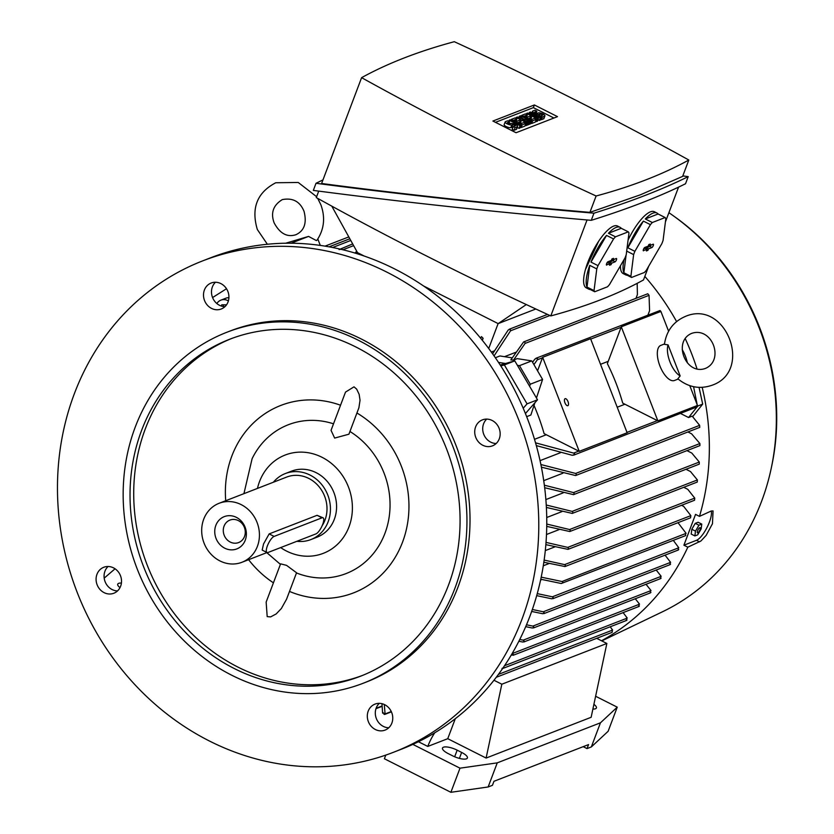 <?xml version="1.0" encoding="UTF-8"?>
<svg xmlns="http://www.w3.org/2000/svg" width="834" height="834" viewBox="0 0 834 834"><rect width="100%" height="100%" fill="white"/><g stroke="black" fill="none" stroke-linecap="round" stroke-linejoin="round"><path stroke-width="1.25" d="M664.427 344.327L668.065 344.88L680.148 375.936L677.844 378.813C688.342 387.32 699.716 389.468 711.986 385.266L712.017 385.256C753.78 370.984 725.716 298.781 685.287 316.461L685.256 316.482C673.361 321.663 666.418 330.952 664.427 344.327M680.148 375.936A18.828 8.236 -111.3 0 1 670.004 361.998A18.828 8.236 -111.3 0 1 668.065 344.88M682.243 349.686A18.828 8.236 -111.3 0 1 687.352 362.821M678.125 379.053L674.414 380.502A18.828 8.236 -111.3 0 1 674.414 380.502L674.414 380.502A18.828 8.236 -111.3 0 1 659.913 365.938A18.828 8.236 -111.3 0 1 660.757 345.412L664.479 343.962M657.859 420.847L621.278 326.803L607.361 363.624A204.841 184.199 -111.2 0 1 622.727 403.124L657.859 420.847L697.485 405.48L689.77 385.642M668.597 331.234L660.893 311.426L621.278 326.803M579.234 451.35L627.147 432.763L590.566 338.719L542.653 357.306L579.234 451.35L544.102 433.628A204.841 184.199 -111.2 0 0 534.021 405.439M540.599 580.016L541.871 579.526M543.299 565.775L549.001 563.565M545.3 550.596L554.756 546.927M546.499 534.5L559.103 529.611M546.729 517.507L561.991 511.586M545.874 499.576L563.315 492.811M543.726 480.655L562.919 473.212M540.046 460.639L560.552 452.674M534.5 439.32L546.301 434.733M617.212 407.221L624.927 404.229M608.236 361.32L600.522 364.312M534.896 402.77L530.862 415.03L526.661 416.656M541.203 577.159L562.033 581.506L563.231 582.747L561.282 583.508L540.766 579.244M563.231 582.747L685.715 535.584L685.381 533.645M562.033 581.506L686.121 533.353L678.011 522.689M536.46 398.006L542.58 379.439L531.758 360.893L517.195 358.63L513.588 360.027L525.076 343.431L649.05 295.33L647.778 293.756L523.616 341.93L524.763 341.846L525.076 343.431M537.763 359.152A236.314 212.503 -111.2 0 0 537.159 358.203A1.126 1.011 68.8 0 1 537.763 359.152L533.937 364.625M532.561 362.279L534.917 359.037L537.159 358.203M660.747 311.916L660.611 311.478A1.126 1.011 -111.2 0 0 660.007 310.529L535.918 358.286M649.05 295.33L649.582 310.707L648.039 314.783M513.588 360.027L510.835 359.934L523.616 341.93M515.808 352.292L504.507 356.671M637.176 283.331L637.405 294.558L635.988 298.332M492.602 353.824L508.208 330.003L510.283 329.19L510.554 330.796L494.072 355.899M495.354 357.744L499.931 355.962L512.149 357.859M519.467 365.657L517.393 365.334L529.611 386.267L530.299 384.203L519.467 365.657L531.758 360.893M530.299 384.203L542.58 379.439M699.059 387.383L702.687 404.115L692.668 416.646M697.495 406.377L693.575 386.684M697.777 406.022L702.687 404.115M540.88 464.528L575.668 473.451L576.502 474.848L575.596 475.547L699.757 427.373L699.632 425.35L692.168 416.135L688.571 417.532L696.64 407.451M575.596 475.547L541.402 467.165M535.543 442.833L574.386 453.3A1.126 1.011 68.8 0 1 574.584 454.405L572.364 455.312L536.314 445.606M573.615 455.176L697.433 406.742A1.126 1.011 -111.2 0 0 697.234 405.637L697.047 405.22M574.584 454.405A236.314 212.503 -111.2 0 0 574.386 453.3M688.571 417.532L680.784 413.601M687.925 431.97L691.584 433.805L699.882 443.542L699.914 445.606L573.521 494.645L544.675 487.723M544.352 485.2L573.5 492.581L574.376 493.957L573.521 494.645M686.966 450.631L691.803 453.071L699.299 462.057L699.257 464.142L572.26 513.421L546.385 507.437M546.249 505.008L572.155 511.388L573.083 512.743L572.26 513.421M686.007 469.281L690.489 471.554L697.391 479.946L697.266 482.062L569.768 531.529L546.739 526.379M546.76 524.054L569.58 529.538L570.56 530.872L569.768 531.529M683.765 487.296L687.769 489.318L694.753 498.117L694.545 500.264L568.006 549.366L545.853 544.644M546.03 542.392L567.735 547.396L568.778 548.709L568.006 549.366M681.524 505.321L683.703 506.415L690.844 515.631L690.552 517.82L564.962 566.547L543.841 562.252M544.154 560.083L564.608 564.618L565.713 565.9L564.962 566.547M537.252 593.62L552.369 596.81L553.567 598.061L552.879 598.676L678.334 550.002M552.369 596.81L678.782 547.761L673.33 540.39M678.709 549.564L677.99 548.011M677.938 549.804L678.74 549.491M553.567 598.061L551.701 598.781L536.689 595.643M532.342 609.498L543.257 611.781L544.477 613.021L543.82 613.636L670.119 564.628M543.257 611.781L670.619 562.366L665.063 555.152M670.494 564.253L669.806 562.554M669.692 564.441L670.567 564.097M544.477 613.021L542.673 613.73L531.665 611.447M526.504 624.781L532.874 626.105L534.104 627.345L533.489 627.939L660.622 578.608M532.874 626.105L661.185 576.325L656.202 570.029M660.976 578.296L660.361 576.471M660.174 578.431L661.112 578.066M534.104 627.345L532.363 628.023L525.712 626.657M519.77 639.469L523.199 640.158L524.471 641.377L523.898 641.961L650.405 592.88M523.199 640.158L651.031 590.566L646.027 584.28M650.729 592.62L650.228 590.649M649.936 592.703L650.916 592.317M524.471 641.377L522.782 642.034L518.863 641.252M568.006 401.592A3.763 1.647 -111.3 0 1 567.839 405.699A3.763 1.647 -111.3 0 1 564.941 402.78A3.763 1.647 -111.3 0 1 565.108 398.683A3.763 1.647 -111.3 0 1 568.006 401.592M542.653 357.306L537.544 370.817M512.17 653.522L513.619 654.753L513.066 655.316L638.844 606.516M512.305 653.543L639.553 604.17L635.279 598.749M639.125 606.318L638.771 604.212M638.354 606.349L639.397 605.953M513.619 654.753L511.159 655.232M504.528 665.72L627.272 618.098L623.123 612.615M626.688 620.34L626.532 618.088M503.444 667.325L503.079 668.347L626.449 620.486M625.959 620.319L627.043 619.902M503.59 667.794L501.995 668.42M498.44 674.383L612.636 630.077L610.196 626.793M611.499 632.537A1.126 1.011 -111.2 0 0 612.333 631.943L611.927 630.024M687.831 547.187L683.901 545.207L695.546 514.38L699.476 516.371L711.183 511.034L713.06 510.929L712.465 523.721L706.169 535.345L700.946 540.985L687.831 547.187A236.47 212.639 68.8 0 1 601.502 640.762M644.828 276.419A236.47 212.639 68.8 0 1 676.582 321.57M685.235 338.635A236.47 212.639 68.8 0 1 697.026 368.941M702.186 387.372A236.47 212.639 68.8 0 1 699.476 516.371M668.899 212.691A230.445 207.218 68.8 0 1 674.008 216.277A230.445 207.218 68.8 0 1 771.429 467.353A230.445 207.218 68.8 0 1 662.561 611.739L601.794 640.908M711.235 511.013A17.316 5.358 -63.2 0 1 709.38 522.167A17.316 5.358 -63.2 0 1 696.494 540.317L683.901 545.207M648.633 266.348L643.494 279.953A1535.821 474.598 -159.3 0 1 600.72 299.74A1535.821 474.598 -159.3 0 1 550.794 315.919A1259.142 389.092 -159.3 0 1 316.284 197.595L318.734 191.122M665.417 221.927L678.563 187.118M656.931 213.024A34.642 10.727 -63.2 0 1 658.109 213.994L645.297 218.967A34.642 10.727 -63.2 0 1 652.97 213.129A34.642 10.727 -63.2 0 1 656.931 213.024L654.377 211.732A34.642 10.727 116.8 0 0 650.416 211.836A34.642 10.727 116.8 0 0 628.065 240.129M620.475 265.712A34.642 10.727 116.8 0 0 623.165 273.583L625.719 274.876A34.642 10.727 -63.2 0 1 624.541 273.906L631.578 277.451L644.39 272.478A34.642 10.727 116.8 0 0 646.298 270.341L661.852 243.653A34.642 10.727 116.8 0 0 663.082 240.39L665.824 218.675A34.642 10.727 116.8 0 0 665.146 217.538L652.334 222.511L645.297 218.967M658.109 213.994L665.146 217.538M627.21 275.251A34.642 10.727 -63.2 0 1 625.719 274.876M643.577 250.784A1.887 0.584 -63.2 0 1 643.348 250.773A1.887 0.584 -63.2 0 1 643.577 249.095A1.887 0.584 -63.2 0 1 644.849 247.427L648.226 246.124L648.779 244.643L650.322 244.049L649.759 245.53L653.137 244.216A1.887 0.584 -63.2 0 1 653.335 244.195A1.887 0.584 -63.2 0 1 653.168 245.842A1.887 0.584 -63.2 0 1 651.875 247.562L648.498 248.876L647.935 250.346L646.402 250.94L646.955 249.47L643.233 250.554M652.334 222.511A34.642 10.727 116.8 0 0 650.416 224.648L634.872 251.336A34.642 10.727 116.8 0 0 633.631 254.61L630.89 276.325A34.642 10.727 116.8 0 0 631.578 277.451M643.692 248.845L645.214 248.251L646.955 249.47M646.121 248.886L646.558 247.729L650.03 246.384L651.114 244.998M647.935 250.346L646.871 249.72M648.498 248.876L646.558 247.729M649.759 245.53L648.602 245.123M634.872 251.336L627.835 247.792A34.642 10.727 -63.2 0 1 643.389 221.104L650.416 224.648M643.389 221.104L627.835 247.792M630.89 276.325L623.863 272.77A34.642 10.727 -63.2 0 1 624.103 259.489M626.678 251.097L633.631 254.61M626.094 255.058L623.863 272.77M688.217 176.62L685.527 183.751C659.715 196.543 628.294 208.729 591.264 220.322C494.395 211.992 401.748 202.016 313.323 190.413L316.013 183.282C404.438 194.885 497.085 204.862 593.964 213.191C630.994 201.599 662.415 189.412 688.217 176.62L682.806 175.911M591.264 220.322L593.964 213.191M322.966 179.904L316.013 183.282M361.602 77.666L321.611 183.501C406.94 194.718 496.376 204.34 589.919 212.368L640.356 194.822L682.619 176.401L688.811 160.024A1259.142 389.092 20.7 0 0 454.301 41.7A1535.821 474.598 20.7 0 0 404.375 57.88A1535.821 474.598 20.7 0 0 361.602 77.666A1259.142 389.092 20.7 0 0 596.112 195.99A1535.821 474.598 20.7 0 0 646.037 179.81A1535.821 474.598 20.7 0 0 688.811 160.024M557.508 116.635L516.048 132.731L492.904 121.045L534.365 104.959L557.508 116.635M534.365 104.959L533.353 107.638L553.932 118.021M538.472 118.543L537.544 118.908L526.681 113.424L527.599 113.059L536.794 116.062L529.444 112.35L530.372 111.996L541.235 117.479L540.317 117.834L531.122 114.842L538.472 118.543L537.461 121.232L535.657 121.139M532.061 119.325L530.966 118.772M527.578 117.062L526.702 116.624M541.235 117.479L540.224 120.159L537.899 120.054M528.026 122.598L527.109 122.952L516.236 117.469L517.466 117L525.097 120.023L519.311 116.28L520.541 115.801L531.404 121.284L530.487 121.649L525.055 118.908L529.569 122.004L528.954 122.244L522.595 119.856L528.026 122.598L527.015 125.277L525.212 125.194M521.615 123.38L520.52 122.827M517.143 121.118L516.267 120.68M531.404 121.284L530.393 123.964L528.808 123.995M529.569 122.004L528.548 124.683L527.244 124.662M520.969 125.34L520.041 125.694L509.178 120.211L510.095 119.856L520.969 125.34L519.947 128.019L519.029 128.373L517.236 127.466M510.074 123.859L508.98 123.307M513.212 126.632L515.131 127.602L517.278 126.768A3.763 1.168 20.7 0 0 517.601 126.487L516.59 129.166A3.763 1.168 -159.3 0 1 516.267 129.447L514.119 130.281L512.201 129.312L513.212 126.632L515.495 125.694L512.806 124.516L511.878 124.871L510.867 127.55A3.763 1.168 -159.3 0 1 506.686 126.789A3.763 1.168 -159.3 0 1 504.153 124.61L505.164 121.92A3.763 1.168 20.7 0 0 507.697 124.11A3.763 1.168 20.7 0 0 511.878 124.871M512.962 127.31L510.867 127.55M525.879 123.432L522.188 124.86L511.325 119.377L515.005 117.948L516.924 118.918L514.161 119.992L516.726 121.284L519.175 120.325L521.094 121.295L518.644 122.244L521.198 123.536L523.961 122.462L525.879 123.432L524.867 126.111L521.177 127.539L520.301 127.102M536.325 119.377L532.634 120.815L521.771 115.332L525.451 113.893L527.369 114.863L524.607 115.936L527.161 117.229L529.621 116.27L531.539 117.24L529.079 118.199L531.644 119.491L534.406 118.418L536.325 119.377L535.313 122.066L531.623 123.495L530.747 123.046M544.936 115.884A3.763 1.168 20.7 0 0 542.402 113.695A3.763 1.168 20.7 0 0 538.222 112.934L537.294 113.299L534.615 112.121L536.888 111.172L534.969 110.203L532.822 111.037A3.763 1.168 20.7 0 0 532.499 111.318A3.763 1.168 20.7 0 0 535.032 113.507A3.763 1.168 20.7 0 0 539.212 114.268L540.14 113.904L542.83 115.082L540.547 116.03L542.465 117L544.612 116.166A3.763 1.168 20.7 0 0 544.936 115.884L543.924 118.564A3.763 1.168 -159.3 0 1 543.601 118.845L541.454 119.679L540.568 119.231M540.296 116.697L539.389 116.541M495.469 122.337L533.353 107.638M536.888 111.172L536.137 113.184M540.547 116.03L540.203 116.948M542.465 117L541.454 119.679M531.539 117.24L530.841 119.085M527.369 114.863L526.588 116.937M521.771 115.332L521.417 116.249M532.634 120.815L531.623 123.495M521.094 121.295L520.406 123.14M516.924 118.918L516.142 120.993M511.325 119.377L510.981 120.305M522.188 124.86L521.177 127.539M517.601 126.487A3.763 1.168 20.7 0 0 515.068 124.308A3.763 1.168 20.7 0 0 510.888 123.547L507.301 122.89M505.164 121.92A3.763 1.168 20.7 0 1 505.487 121.639L507.635 120.805L509.553 121.774L507.406 122.608M509.553 121.774L508.803 123.786M515.131 127.602L514.119 130.281M509.178 120.211L508.74 121.368M520.041 125.694L519.029 128.373M528.954 122.244L527.932 124.923M530.487 121.649L529.475 124.329M519.311 116.28L518.831 117.542M516.236 117.469L515.892 118.397M527.109 122.952L526.098 125.632M540.317 117.834L539.306 120.513M529.444 112.35L529.006 113.518M526.681 113.424L526.337 114.341M537.544 118.908L536.533 121.587M596.112 195.99L589.919 212.368M587.053 219.957L550.794 315.919M585.468 269.465L598.708 241.151M620.079 227.317L617.525 226.035A34.642 10.727 116.8 0 0 613.563 226.139A34.642 10.727 116.8 0 0 589.899 257.289A34.642 10.727 116.8 0 0 586.312 287.886L588.867 289.179A34.642 10.727 -63.2 0 1 587.689 288.199L594.715 291.754L607.527 286.781A34.642 10.727 116.8 0 0 609.446 284.644L625 257.956A34.642 10.727 116.8 0 0 626.23 254.693L628.972 232.978A34.642 10.727 116.8 0 0 628.294 231.842L615.482 236.814L608.445 233.27A34.642 10.727 -63.2 0 1 616.117 227.432A34.642 10.727 -63.2 0 1 620.079 227.317A34.642 10.727 -63.2 0 1 621.257 228.297L628.294 231.842M621.257 228.297L608.445 233.27M590.347 289.544A34.642 10.727 -63.2 0 1 588.867 289.179M606.725 265.076A1.887 0.584 -63.2 0 1 606.495 265.076A1.887 0.584 -63.2 0 1 606.714 263.398A1.887 0.584 -63.2 0 1 607.996 261.73L611.374 260.416L611.927 258.947L613.459 258.352L612.907 259.822L616.284 258.509A1.887 0.584 -63.2 0 1 616.482 258.498A1.887 0.584 -63.2 0 1 616.316 260.145A1.887 0.584 -63.2 0 1 615.023 261.866L611.635 263.179L611.082 264.649L609.55 265.243L610.102 263.773L606.381 264.858M615.482 236.814A34.642 10.727 116.8 0 0 613.563 238.951L598.009 265.639A34.642 10.727 116.8 0 0 596.779 268.902L594.037 290.618A34.642 10.727 116.8 0 0 594.715 291.754M606.839 263.148L608.361 262.554L610.102 263.773M609.268 263.19L609.706 262.032L613.178 260.688L614.262 259.301M611.082 264.649L610.008 264.013M611.635 263.179L609.706 262.032M612.907 259.822L611.749 259.426M598.009 265.639L590.983 262.095A34.642 10.727 -63.2 0 1 606.537 235.407L613.563 238.951M606.537 235.407L590.983 262.095M594.037 290.618L587.011 287.073A34.642 10.727 -63.2 0 1 589.742 265.358L596.779 268.902M589.742 265.358L587.011 287.073M364.322 256.09L357.515 252.65L331.776 206.123M526.317 304.556L498.159 323.613L423.557 285.968M535.835 308.997L498.159 323.613M692.804 527.557A5.046 1.564 -63.2 0 1 694.044 525.441M701.769 524.106L698.089 522.261L695.254 523.356L691.813 529.267L691.209 534.083L694.878 535.928L695.483 531.122L698.934 525.212L701.769 524.106L701.165 528.923L697.714 534.834L694.878 535.928M691.813 529.267L695.483 531.122M697.61 530.726A2.929 0.907 116.8 0 0 697.818 532.863A2.929 0.907 116.8 0 0 699.997 529.798A2.929 0.907 116.8 0 0 699.789 527.661A2.929 0.907 116.8 0 0 697.61 530.726M695.254 523.356L698.934 525.212M354.773 253.004L356.848 251.774L356.671 253.578M356.837 251.43L356.066 251.732L356.848 251.774M339.042 249.564L340.835 249.272M352.688 243.914L340.647 248.949M384.286 704.501L385.079 713.935L384.005 714.352L391.271 711.527M384.557 714.436L383.15 712.674M382.608 713.174L381.962 703.688M357.598 252.692L357.202 253.744M469.636 325.656L469.698 325.469A213.368 191.872 -111.2 0 0 468.395 324.332M482.354 340.335L483.115 338.312A213.368 191.872 -111.2 0 0 481.479 336.623L480.561 338.135M498.117 323.592L488.714 348.497M483.115 338.312L482.094 340.011M494.364 350.864L491.33 352.052M325.031 246.134L348.81 236.908M285.687 243.226L308.559 236.408L316.388 240.588L317.087 240.067C324.197 229.256 325.458 217.497 320.882 204.789L317.702 198.377M308.559 236.408L291.066 243.215M493.968 680.252L501.828 684.214L486.107 758.054L447.743 738.695L427.779 746.44L418.439 741.728M596.696 638.333L606.86 643.462L501.828 684.214M606.86 643.462L591.139 717.292L486.107 758.054M593.902 704.344A10.915 3.378 -159.3 0 1 596.393 707.962A10.915 3.378 -159.3 0 1 592.891 709.077M448.254 753.623A10.915 3.378 -159.3 0 1 442.5 748.035A10.915 3.378 -159.3 0 1 457.168 750.162L461.64 752.424A10.915 3.378 -159.3 0 1 467.405 758.012A10.915 3.378 -159.3 0 1 452.737 755.875L448.254 753.623M595.622 696.254L617.243 707.169L600.449 722.817L497.252 762.86L460.003 768.177L412.84 744.387M427.779 746.44A22.591 6.995 -63.2 0 1 434.733 732.815M617.243 707.169L608.132 731.282L591.337 746.93L600.449 722.817M497.252 762.86L488.14 786.973L492.446 785.305L493.957 781.291L588.554 744.585L587.032 748.598L583.195 746.659M591.337 746.93L587.032 748.598M488.14 786.973L450.881 792.3L460.003 768.177M455.301 718.689L447.743 738.695M450.881 792.3L384.401 758.752L385.777 755.104M500.192 365L505.519 363.499L498.513 362.415M505.519 363.499L514.797 360.882L517.393 365.334M514.797 360.882L504.361 364.938L527.067 403.854L523.21 408.233M529.611 386.267L537.503 399.799L527.067 403.854M120.002 587.626A10.915 3.378 -159.3 0 1 117.73 584.175A10.915 3.378 -159.3 0 1 121.41 583.06M104.198 578.139L115.05 568.788M212.566 297.561L226.504 288.731M379.293 703.354A13.928 12.531 -111.2 0 0 376.342 718.543A13.928 12.531 -111.2 0 0 388.769 727.759M108.066 566.495A13.928 12.531 -111.2 0 0 105.115 581.705A13.928 12.531 -111.2 0 0 117.531 590.91M215.474 282.246A13.928 12.531 -111.2 0 0 212.524 297.436A13.928 12.531 -111.2 0 0 224.94 306.662M486.702 419.106A13.928 12.531 -111.2 0 0 483.751 434.305A13.928 12.531 -111.2 0 0 496.178 443.511M202.787 260.833L210.773 257.727A263.575 237.023 68.8 0 1 473.691 330.118A263.575 237.023 68.8 0 1 529.861 616.357A263.575 237.023 68.8 0 1 401.456 749.182L393.471 752.289A263.575 237.023 68.8 0 1 130.552 679.898A263.575 237.023 68.8 0 1 74.372 393.658A263.575 237.023 68.8 0 1 202.787 260.833A263.575 237.023 68.8 0 1 465.706 333.214A263.575 237.023 68.8 0 1 521.875 619.454A263.575 237.023 68.8 0 1 393.471 752.289M374.987 704.125A13.928 12.531 68.8 0 1 374.998 704.115A13.928 12.531 68.8 0 1 391.719 712.57A13.928 12.531 68.8 0 1 385.089 730.094A13.928 12.531 68.8 0 1 385.079 730.094A13.928 12.531 68.8 0 1 368.357 721.65A13.928 12.531 68.8 0 1 374.987 704.125M120.482 575.71A13.928 12.531 68.8 0 1 113.841 593.245A13.928 12.531 68.8 0 1 97.13 584.801A13.928 12.531 68.8 0 1 103.77 567.266A13.928 12.531 68.8 0 1 120.482 575.71M221.271 308.987A13.928 12.531 68.8 0 1 221.25 308.997A13.928 12.531 68.8 0 1 204.538 300.542A13.928 12.531 68.8 0 1 211.158 283.018A13.928 12.531 68.8 0 1 211.179 283.018A13.928 12.531 68.8 0 1 227.891 291.473A13.928 12.531 68.8 0 1 221.271 308.987M475.766 437.402A13.928 12.531 68.8 0 1 482.406 419.867A13.928 12.531 68.8 0 1 499.118 428.311A13.928 12.531 68.8 0 1 492.487 445.846A13.928 12.531 68.8 0 1 475.766 437.402M226.952 332.224L230.028 331.035A188.265 169.302 68.8 0 1 417.824 382.743A188.265 169.302 68.8 0 1 457.949 587.199A188.265 169.302 68.8 0 1 366.23 682.076L363.155 683.265A188.265 169.302 68.8 0 1 175.359 631.567A188.265 169.302 68.8 0 1 135.233 427.112A188.265 169.302 68.8 0 1 226.952 332.224A188.265 169.302 68.8 0 1 414.748 383.932A188.265 169.302 68.8 0 1 454.874 588.387A188.265 169.302 68.8 0 1 363.155 683.265M141.624 430.334A180.738 162.526 68.8 0 1 229.673 339.25A180.738 162.526 68.8 0 1 409.963 388.884A180.738 162.526 68.8 0 1 448.483 585.166A180.738 162.526 68.8 0 1 360.434 676.249A180.738 162.526 68.8 0 1 180.144 626.615A180.738 162.526 68.8 0 1 141.624 430.334M362.269 675.519A180.738 162.526 68.8 0 1 183.115 624.374A180.738 162.526 68.8 0 1 145.304 428.905A180.738 162.526 68.8 0 1 231.529 338.552M273.427 582.83A100.539 90.406 68.8 0 1 248.605 559.697M225.722 500.723A100.539 90.406 68.8 0 1 231.821 456.104A100.539 90.406 68.8 0 1 340.543 405.23M267.182 616.607L266.15 602.085L280.599 563.847L286.552 565.358L296.55 572.77L286.583 599.156L281.35 608.528L276.169 613.949L270.602 616.91L267.182 616.607M356.921 412.997A100.539 90.406 68.8 0 1 402.509 542.236A100.539 90.406 68.8 0 1 289.502 591.431M257.477 488.401A52.719 47.402 68.8 0 1 259.52 481.593A52.719 47.402 68.8 0 1 321.987 457.272A52.719 47.402 68.8 0 1 349.019 526.754A52.719 47.402 68.8 0 1 286.542 551.076A52.719 47.402 68.8 0 1 280.651 547.584M334.642 438.079L331.046 430.344L345.505 392.105L354.012 386.83L356.671 389.144L359.152 394.346L360.038 400.268L358.891 407.805L348.914 434.201L334.642 438.079M243.924 493.665L252.097 458.721A79.824 71.787 68.8 0 1 333.517 423.818M273.364 482.24A35.393 31.828 68.8 0 1 285.322 473.556L291.462 471.179A35.393 31.828 68.8 0 1 316.169 472.68A35.393 31.828 68.8 0 1 336.582 506.144A35.393 31.828 68.8 0 1 317.076 537.169L310.926 539.556A35.393 31.828 68.8 0 1 296.873 541.297M285.322 473.556A35.393 31.828 68.8 0 1 310.029 475.067A35.393 31.828 68.8 0 1 330.441 508.531A35.393 31.828 68.8 0 1 310.926 539.556M219.113 503.288A31.629 28.439 68.8 0 1 241.193 504.633A31.629 28.439 68.8 0 1 259.437 534.531A31.629 28.439 68.8 0 1 241.996 562.262A31.629 28.439 68.8 0 1 219.926 560.917A31.629 28.439 68.8 0 1 201.682 531.008A31.629 28.439 68.8 0 1 219.113 503.288L286.688 477.069A31.629 28.439 68.8 0 1 308.757 478.414A31.629 28.439 68.8 0 1 322.143 525.722M267.005 552.515L262.168 550.075L263.554 543.935L269.153 533.906L317.066 515.318L323.05 517.789A9.038 2.794 116.8 0 0 322.018 517.81L274.115 536.408A9.038 2.794 116.8 0 0 267.391 545.874A9.038 2.794 116.8 0 0 267.005 552.515A9.038 2.794 116.8 0 0 268.037 552.483L315.95 533.896A9.038 2.794 116.8 0 0 322.675 524.419A9.038 2.794 116.8 0 0 323.05 517.789M224.732 548.178A17.316 15.575 68.8 0 1 215.85 525.357A17.316 15.575 68.8 0 1 236.376 517.361A17.316 15.575 68.8 0 1 245.259 540.192A17.316 15.575 68.8 0 1 224.732 548.178M230.236 542.048A12.051 10.832 68.8 0 1 223.283 530.653A12.051 10.832 68.8 0 1 229.923 520.093A12.051 10.832 68.8 0 1 238.336 520.604A12.051 10.832 68.8 0 1 245.279 531.998A12.051 10.832 68.8 0 1 238.639 542.559A12.051 10.832 68.8 0 1 230.236 542.048M349.936 431.48A79.824 71.787 68.8 0 1 384.933 533.364A79.824 71.787 68.8 0 1 296.487 572.958M228.391 300.938A9.789 8.799 -111.2 0 0 220.885 300.146L225.795 298.238A9.789 8.799 68.8 0 1 228.923 297.696M220.885 300.146A9.789 8.799 -111.2 0 0 219.498 300.845A9.789 8.799 -111.2 0 0 216.861 303.545M221.208 306.015L221.802 304.775L226.525 304.837M223.783 304.806L222.98 306.474M500.807 365.938L504.361 364.938M537.503 399.799L525.42 413.549M537.482 359.746L542.465 357.817M590.712 339.094L621.08 327.314M510.554 330.796L549.929 315.523M575.668 473.451L699.632 425.35M573.782 453.05L578.765 451.111M627.001 432.398L657.38 420.607M573.5 492.581L699.882 443.542M572.155 511.388L699.299 462.057M569.58 529.538L697.391 479.946M567.735 547.396L694.753 498.117M564.608 564.618L690.844 515.631M699.538 541.85L696.494 540.317M651.875 247.562L650.03 246.384M544.612 116.166L543.601 118.845M539.212 114.268L538.524 116.103M540.14 113.904L539.181 116.437M517.278 126.768L516.267 129.447M512.806 124.516L511.795 127.195M615.023 261.866L613.178 260.688M356.691 253.546L357.379 253.286M342.92 249.773L353.626 245.623M376.103 708.295L381.962 706.023M332.63 247.5L350.77 240.463M459.388 758.387L461.64 752.424M454.666 756.772L457.168 750.162M322.018 517.81L317.066 515.318M274.115 536.408L269.153 533.906M705.46 368.409L705.439 368.419C724.694 360.173 712.173 326.511 691.824 333.319L691.813 333.319C672.34 341.2 685.694 375.748 705.439 368.419M509.178 329.263L547.5 314.397M496.251 677.302L611.802 632.474M674.008 216.277C751.997 271.352 791.862 374.091 771.429 467.353M532.499 111.318L531.946 112.788M375.967 708.702L381.972 706.377M384.828 714.384L391.407 711.829M329.044 246.833L349.832 238.764M317.817 239.004L320.089 244.862M274.178 222.97C279.974 233.614 287.219 237.523 295.924 234.708C304.295 230.82 307.006 223.032 304.035 211.346C300.031 201.515 292.786 197.595 282.299 199.607C273.187 205.216 270.487 213.004 274.178 222.97M316.618 196.709L298.228 182.469L275.762 182.75C257.133 192.508 250.992 208.104 257.341 229.517L267.37 244.258M266.807 552.64L280.412 564.368M241.996 562.262L267.057 552.535"/></g></svg>
